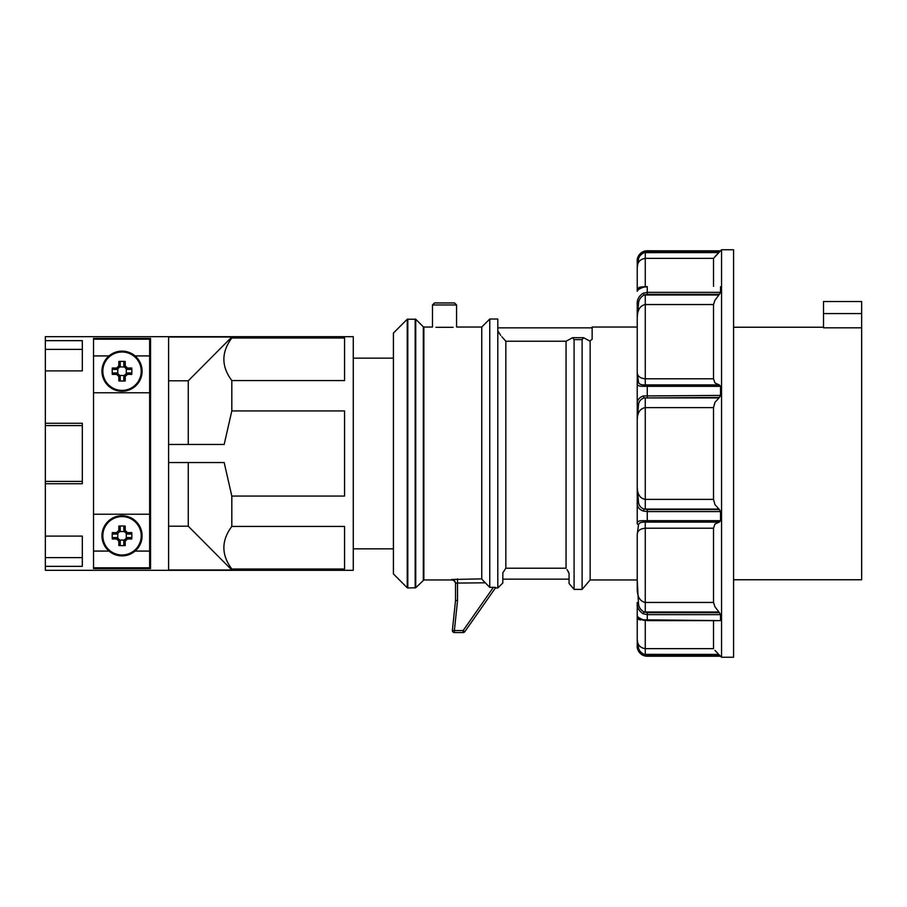 <?xml version="1.0" encoding="UTF-8"?>
<svg xmlns="http://www.w3.org/2000/svg" width="907" height="907" viewBox="0 0 907 907"><rect width="100%" height="100%" fill="white"/><g stroke="black" fill="none" stroke-linecap="round" stroke-linejoin="round"><path stroke-width="1.36" d="M102.831 535.799A19.194 19.194 0 0 1 122.026 516.605A19.194 19.194 0 0 1 141.22 535.799A19.194 19.194 0 0 1 122.026 554.993A19.194 19.194 0 0 1 102.831 535.799M101.958 535.799A20.079 20.079 0 0 1 122.026 515.732A20.079 20.079 0 0 1 142.104 535.799A20.079 20.079 0 0 1 122.026 555.878A20.079 20.079 0 0 1 101.958 535.799M127.411 538.985L126.833 537.59L123.806 540.617L123.806 544.869L125.223 545.538L125.223 541.184L127.411 538.985L131.776 538.985A33.604 16.791 -90 0 0 131.844 535.799A33.604 16.791 -90 0 0 131.776 532.613L127.411 532.613L125.223 530.425L125.223 526.06A33.604 16.791 180 0 0 118.84 526.06L118.84 530.425L116.652 532.613L112.287 532.613A33.604 16.791 90 0 0 112.207 535.799A33.604 16.791 90 0 0 112.287 538.985L116.652 538.985L117.23 537.59L112.967 537.579L112.287 538.985M116.652 538.985L118.84 541.184L120.246 540.606L117.23 537.59M116.652 532.613L117.23 534.019L120.246 531.003L120.257 526.74L118.84 526.06M125.223 530.425L123.817 531.003L126.844 534.03L131.096 534.03L131.776 532.613M131.776 538.985L131.096 537.579L126.844 537.579M125.223 526.06L123.806 526.74L123.817 531.003M126.844 534.03L127.411 532.613M112.287 532.613L112.967 534.03L117.218 534.03M120.246 531.003L118.84 530.425M118.84 541.184L118.84 545.538L120.257 544.869L120.246 540.606M126.288 538.134L126.288 533.475M124.361 531.547L119.701 531.547M117.774 533.475L117.774 538.134M119.701 540.05L124.361 540.05M123.806 540.617L125.223 541.184M118.84 545.538A33.604 16.791 -0 0 0 125.223 545.538M102.831 371.201A19.194 19.194 0 0 1 122.026 352.007A19.194 19.194 0 0 1 141.22 371.201A19.194 19.194 0 0 1 122.026 390.395A19.194 19.194 0 0 1 102.831 371.201M101.958 371.201A20.079 20.079 0 0 1 122.026 351.122A20.079 20.079 0 0 1 142.104 371.201A20.079 20.079 0 0 1 122.026 391.268A20.079 20.079 0 0 1 101.958 371.201M127.411 374.387L126.833 372.981L123.806 376.008L123.806 380.26L125.223 380.94L125.223 376.575L127.411 374.387L131.776 374.387A33.604 16.791 -90 0 0 131.844 371.201A33.604 16.791 -90 0 0 131.776 368.015L127.411 368.015L125.223 365.816L125.223 361.462A33.604 16.791 180 0 0 118.84 361.462L118.84 365.816L116.652 368.015L112.287 368.015A33.604 16.791 90 0 0 112.207 371.201A33.604 16.791 90 0 0 112.287 374.387L116.652 374.387L117.23 372.981L112.967 372.97L112.287 374.387M116.652 374.387L118.84 376.575L120.246 375.997L117.218 372.97M116.652 368.015L117.23 369.41L120.246 366.394L120.257 362.131L118.84 361.462M125.223 365.816L123.817 366.394L126.844 369.421L131.096 369.421L131.776 368.015M131.776 374.387L131.096 372.97L126.844 372.97M125.223 361.462L123.806 362.131L123.817 366.394M126.844 369.421L127.411 368.015M112.287 368.015L112.967 369.421L117.23 369.41M120.246 366.394L118.84 365.816M118.84 376.575L118.84 380.94L120.257 380.26L120.246 375.997M126.288 373.525L126.288 368.866M124.361 366.95L119.701 366.95M117.774 368.866L117.774 373.525M119.701 375.453L124.361 375.453M123.806 376.008L125.223 376.575M118.84 380.94A33.604 16.791 -0 0 0 125.223 380.94M93.523 339.184L149.632 339.184L149.632 551.082L135.041 551.082M109.01 551.082L93.523 551.082M149.632 551.082L149.632 567.816L93.523 567.816M149.632 355.918L135.041 355.918M109.01 355.918L93.523 355.918M149.632 392.765L93.523 392.765M149.632 514.235L93.523 514.235M45.35 370.895L45.35 336.678L353.277 336.678L353.277 570.322L45.35 570.322L45.35 566.342L82.31 566.342L82.31 536.105L45.35 536.105L45.35 483.737L82.31 483.737L82.31 423.263L45.35 423.263L45.35 370.895L82.31 370.895L82.31 340.658L45.35 340.658M82.31 557.624L45.35 557.624L45.35 536.105M82.31 481.402L45.35 481.402L45.35 423.263M149.632 509.212L150.539 509.212M93.523 453.5L93.523 338.413L150.539 338.413L150.539 568.587L93.523 568.587L93.523 453.5M231.818 569.006C221.24 554.812 221.24 540.629 231.818 526.434L344.558 526.434L344.558 569.006L231.818 569.006L231.818 569.981L168.6 569.981L168.6 337.019L231.818 337.019L231.818 337.994L344.558 337.994L344.558 380.566L231.818 380.566C221.24 366.371 221.24 352.188 231.818 337.994M168.6 444.464L224.165 444.464L231.818 410.939L231.818 380.566M231.818 410.939L344.558 410.939L344.558 496.061L231.818 496.061L224.165 462.536L168.6 462.536M231.818 526.434L231.818 496.061M45.35 557.624L45.35 566.342M45.35 481.402L45.35 483.737M150.539 397.788L149.632 397.788M188.259 462.536L188.259 526.207L168.6 526.207M168.6 380.793L188.259 380.793L188.259 444.464M231.818 569.981L188.259 526.207M188.259 380.793L231.818 337.019M82.31 425.598L45.35 425.598M82.31 349.376L45.35 349.376M733.582 579.766L861.65 579.766L861.65 327.812L823.511 327.812L823.511 301.543L861.65 301.543L861.65 327.812M733.582 327.234L823.511 327.234M353.277 548.848L393.423 548.848M353.277 358.152L393.423 358.152M452.389 630.331L454.384 630.546L457.536 600.536L455.529 600.434L452.389 630.331A2.007 2.007 0 0 0 454.384 632.553L463.16 632.553L463.16 630.546L454.384 630.546L454.384 632.553M647.269 656.237L643.256 655.342L644.061 654.355C640.535 652.416 638.664 650.092 638.449 647.383L637.236 645.875C636.873 649.355 638.879 652.507 643.256 655.342C638.868 652.507 636.861 649.355 637.236 645.875L637.236 646.203A10.034 10.034 0 0 0 647.269 656.237L720.532 656.237L721.541 657.246L733.582 657.246L733.582 249.754L721.541 249.754L721.541 657.246M719.421 522.001L720.532 520.675L647.269 520.675L647.269 511.593L643.256 511.038L644.061 509.042C640.523 507.773 638.653 505.312 638.449 501.662L637.236 502.206C636.861 506.446 638.868 509.383 643.256 511.038C638.868 509.383 636.861 506.446 637.236 502.206L637.236 523.679C636.85 521.604 638.868 520.607 643.256 520.709C638.868 520.607 636.85 521.604 637.236 523.679L638.449 525.164C638.653 523.18 640.523 522.16 644.061 522.092L719.421 522.001L714.943 524.065L713.514 528.214L713.514 602.452L714.943 606.772L719.421 612.69L647.269 612.69L644.061 611.953C640.523 609.98 638.653 607.021 638.449 603.098L637.236 602.497L637.236 609.402L637.236 602.497C636.861 607.259 638.868 611.035 643.256 613.801L647.269 614.663L643.256 613.801C638.868 611.023 636.85 607.259 637.236 602.497L638.449 603.098L637.236 579.958L590.14 579.958L582.113 589.391L574.086 589.391L574.086 339.626L582.113 339.626L583.632 337.676L572.555 337.676L574.086 339.626M713.514 378.786L645.262 378.786C640.104 378.31 637.428 376.178 637.236 372.38L637.236 304.503C636.861 299.741 638.868 295.965 643.256 293.199C638.868 295.977 636.85 299.741 637.236 304.503L638.449 303.902L637.236 304.503L637.236 317.597L638.449 303.902C638.653 299.99 640.523 297.031 644.061 295.047L647.269 294.31L719.421 294.31L720.532 292.337L647.269 292.337L643.256 293.199L644.061 295.047L645.262 295.002L645.262 304.548L713.514 304.548L713.514 378.786L714.943 382.935L719.421 384.999L644.061 384.908C640.523 384.84 638.653 383.82 638.449 381.836L637.236 383.321L637.236 404.794L638.449 405.338C638.653 401.688 640.523 399.227 644.061 397.958L719.421 397.447L720.532 395.407L643.256 395.962C638.868 397.617 636.85 400.565 637.236 404.794L637.236 419.646L638.449 405.338M638.449 259.617L637.236 267.463L637.236 260.797A10.034 10.034 0 0 1 647.269 250.763L643.256 251.658C638.868 254.504 636.85 257.656 637.236 261.125L638.449 259.617L637.236 261.125L637.236 267.463L638.449 259.617C638.653 256.919 640.523 254.595 644.061 252.645L647.269 251.976L719.421 251.976L720.532 250.82L713.514 258.37L713.514 286.363M640.625 287.043L643.664 286.759L637.236 288.392L638.494 289.367L637.236 291.226C636.873 290.365 638.879 289.027 643.256 287.213L647.269 286.714L647.269 294.31M638.449 381.836L637.236 372.38L637.236 383.321C636.861 385.407 638.868 386.393 643.256 386.291L647.269 386.325L647.269 397.447M719.421 397.447L714.943 402.379L713.514 407.617L713.514 499.383L714.943 504.621L719.421 509.553L647.269 509.553L644.061 509.042L645.262 509.076L645.262 499.383C640.104 498.431 637.428 494.428 637.236 487.354L637.236 372.448M647.269 384.999L647.269 386.325L720.532 386.325L719.421 384.999M719.421 294.31L714.943 300.228L713.514 304.548M647.269 250.763L720.237 251.148M714.943 650.387L717.981 653.562M720.532 656.18L647.269 656.18L647.269 655.024L644.061 654.355L718.798 654.389L720.532 656.237M720.237 620.637L643.256 619.787C638.868 617.962 636.85 616.624 637.236 615.774L638.449 617.61L637.236 618.608L638.449 617.61L637.746 617.1L643.596 620.218L647.269 620.388M720.181 620.637L647.269 620.637L647.269 614.663L720.532 614.663L719.421 612.69M647.269 509.553L647.269 511.593L720.532 511.593L719.421 509.553M714.943 256.613L718.798 252.611L644.061 252.645L643.256 251.658M720.532 286.714L720.532 292.337M720.532 386.325L720.532 395.407M567.056 569.607L569.063 573.428L569.063 583.496L574.086 589.391M495.403 587.985L497.807 587.985L502.818 582.974L502.818 572.85L502.818 579.154L502.818 572.85L505.834 568.224L566.047 568.224L566.047 341.236L572.691 337.687M464.203 632.258A2.007 2.007 0 0 1 463.16 632.553M638.449 501.662L637.236 487.354L637.236 502.206L637.236 487.535M637.236 327.042L592.146 327.042L592.146 339.241L589.856 341.032M590.14 579.958L590.14 341.236L583.496 337.687M497.807 587.985L497.807 319.015L489.769 319.015L481.742 327.042L481.742 578.87L482.762 580.208L481.742 578.87L451.516 579.505C453.953 579.743 455.291 581.081 455.529 583.507L455.529 600.434L455.529 583.507L456.119 583.076L485.234 582.804M494.644 587.385L493.397 587.362L463.16 630.546L464.803 631.703L495.721 587.532L495.086 587.407L495.721 587.532M500.698 335.409L497.943 331.032M498.657 332.472L499.281 333.459M451.516 579.505L451.516 579.958A4.013 4.013 0 0 1 455.529 583.972L455.529 583.507M482.762 580.208L489.769 587.362L489.769 319.015M489.769 587.362L493.397 587.362M484.009 581.534L483.329 580.82M481.742 327.042L456.572 327.042L456.572 304.956L454.566 302.949L434.487 302.949L432.48 304.956L432.48 327.042L423.864 327.042L423.864 579.958L415.735 587.759L415.735 319.241L407.232 319.241L393.423 333.062L393.423 573.938L407.232 587.759L407.232 319.241M453.137 327.325L435.916 327.325M451.516 579.958L423.864 579.958M423.297 580.197L423.297 326.803L415.735 319.241M415.735 587.759L407.81 587.985L407.81 319.015M452.752 302.949L444.532 302.949M452.888 631.884A2.007 2.007 0 0 1 452.378 630.546M643.256 287.213L644.061 286.975M643.256 386.291L644.061 384.908L645.262 384.908L645.262 304.548C640.104 305.602 637.428 309.956 637.236 317.597L637.236 372.471M643.256 395.962L644.061 397.958L645.262 397.924L645.262 407.617L713.514 407.617M647.269 522.001L647.269 520.675L643.256 520.709L644.061 522.092L645.262 522.092L645.262 528.214L713.514 528.214M643.256 613.801L644.061 611.953L645.262 611.998L645.262 602.452C640.104 601.386 637.428 597.033 637.236 589.403L637.236 534.62L638.449 525.164M643.256 619.787L644.061 620.025L643.256 619.787M569.063 573.428L568.7 572.34M568.36 571.693L567.079 569.653M637.236 419.612L637.236 419.646C637.417 412.572 640.093 408.569 645.262 407.617L645.262 499.383L713.514 499.383M637.236 267.463L637.236 288.392L637.236 267.463C637.428 262.168 640.104 259.141 645.262 258.37L713.514 258.37M639.174 287.326L639.809 287.19M637.236 487.626L637.236 419.646M640.625 619.957L639.809 619.81M639.174 619.674L637.236 618.608L643.664 620.241M637.236 639.594L638.449 647.383L637.236 639.537L637.236 645.875L637.236 639.537C637.428 644.832 640.104 647.859 645.262 648.63L645.262 654.389M637.236 534.54L637.236 534.62C637.428 530.822 640.104 528.69 645.262 528.214L645.262 602.452L713.514 602.452M637.236 288.392L637.236 291.226M637.236 609.402L637.236 639.537M713.514 620.637L713.514 648.63L645.262 648.63L645.262 620.513M720.532 614.663L720.532 620.286M720.532 511.593L720.532 520.675M582.113 589.391L582.113 339.626M464.803 631.703A2.007 2.007 0 0 1 464.078 632.326M566.047 341.236L505.834 341.236L501.82 336.724M505.834 568.224L505.834 341.236M592.146 339.241L592.146 327.846L592.146 339.241M645.262 286.487L645.262 252.611M720.532 250.82L647.269 250.82L647.269 251.976M647.269 614.663L647.269 612.69M457.536 600.536L457.536 578.87M456.572 304.956L432.48 304.956M415.168 587.985L415.168 319.015M643.596 286.782L647.269 286.612M718.798 397.924L645.262 397.924M645.262 384.908L718.798 384.908M718.798 295.002L645.262 295.002M719.421 655.024L647.269 655.024M645.262 611.998L718.798 611.998M718.798 522.092L645.262 522.092M645.262 509.076L718.798 509.076M861.65 313.584L823.511 313.584M720.532 250.763L721.541 249.754M423.297 326.803L423.864 327.042M407.81 587.985L407.232 587.759M638.494 289.367L643.607 286.782M502.818 579.154L569.063 579.154M497.807 327.846L592.146 327.846"/></g></svg>
